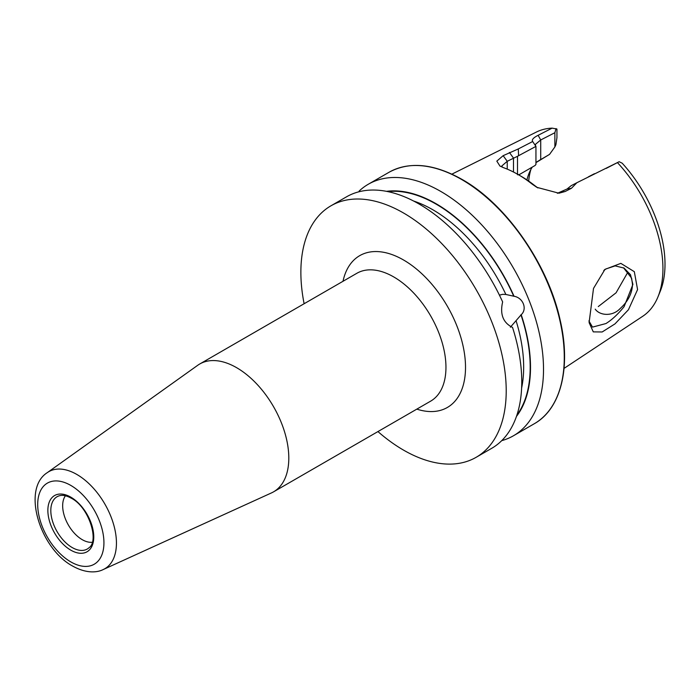 <?xml version="1.0" encoding="UTF-8"?>
<svg xmlns="http://www.w3.org/2000/svg" width="700" height="700" viewBox="0 0 700 700"><rect width="100%" height="100%" fill="white"/><g stroke="black" fill="none" stroke-linecap="round" stroke-linejoin="round"><path stroke-width="1.05" d="M593.512 288.409L604.949 269.386L620.83 263.366L634.322 271.688L637.577 289.59L628.425 309.759L614.968 323.899L602.157 331.975L593.285 331.879L589.102 322.613L593.512 288.409M588.901 320.906L592.515 327.11L605.946 323.549C611.923 319.856 617.977 314.23 624.094 306.661L632.914 284.436L630.499 274.706L624.067 268.082L615.151 265.886L605.946 268.931L603.75 270.559M92.251 542.264A27.676 15.978 60 0 1 82.233 539.665A27.676 15.978 60 0 1 65.214 518.403A27.676 15.978 60 0 1 65.424 495.793M236.609 367.675A73.815 42.613 60 0 1 284.83 432.714A73.815 42.613 60 0 1 273.516 491.864A73.815 42.613 60 0 1 271.399 492.949L103.241 569.538A56.026 32.349 60 0 0 113.837 525.236A56.026 32.349 60 0 0 76.825 474.442A56.026 32.349 60 0 0 47.294 472.64L197.706 365.304A73.815 42.613 60 0 1 199.701 364.017A73.815 42.613 60 0 1 236.609 367.675M499.424 295.137L502.731 294.324L505.873 294.473L514.045 296.266C523.084 297.701 527.511 309.015 521.202 314.72L510.387 327.206M598.281 306.565L616.07 292.801L627.244 273.262M623.499 267.767L631.61 278.171L632.494 284.261C632.249 293.248 628.11 301.368 620.069 308.63C612.587 316.61 599.883 315.77 595.21 309.155M359.1 191.091A145.197 83.834 60 0 1 368.244 184.275A145.197 83.834 60 0 1 440.842 191.468A145.197 83.834 60 0 1 535.701 319.419A145.197 83.834 60 0 1 513.441 435.776A145.197 83.834 60 0 1 501.751 440.632M386.523 191.345A133.543 77.105 60 0 1 436.082 203.735A133.543 77.105 60 0 1 514.045 296.266M304.115 303.73A145.197 83.834 60 0 1 330.942 205.809A145.197 83.834 60 0 1 403.541 213.001A145.197 83.834 60 0 1 498.4 340.953A145.197 83.834 60 0 1 476.14 457.31A145.197 83.834 60 0 1 403.541 450.117A145.197 83.834 60 0 1 377.93 431.576M330.942 205.809L346.491 196.84A145.197 83.834 60 0 1 419.09 204.024A145.197 83.834 60 0 1 502.644 301.928C499.791 314.256 503.09 322.752 512.54 327.425A145.197 83.834 60 0 1 491.689 448.332L476.14 457.31M517.51 174.781L519.558 174.44L535.115 165.463L518.866 174.843M535.946 162.636L549.553 154.376L536.979 161.796M526.934 179.909A81.366 46.979 60 0 1 529.043 173.338A81.366 46.979 60 0 1 532.28 167.099M617.444 162.61A106.426 61.442 60 0 1 657.983 296.835L660.24 291.322A102.428 59.141 60 0 0 622.195 163.196L619.176 161.718L576.861 182.735L571.445 188.282L565.189 191.485L558.933 193.209L536.874 187.346L532.332 184.258A111.37 64.295 -120 0 0 518.061 174.51L518.061 174.51A111.37 64.295 -120 0 0 503.79 167.781L499.949 166.049L496.816 161.123L503.151 155.671L518.298 148.934L532.665 141.531C531.519 139.816 533.339 137.734 538.125 135.301L552.116 128.135L556.938 129.036L556.938 137.681L555.905 144.699L554.872 146.965L554.872 132.72L540.724 139.956L535.316 144.445L535.544 145.171M657.983 296.835A106.426 61.442 60 0 1 642.758 316.26L564.043 368.401M451.894 174.143L536.401 132.046A106.426 61.442 60 0 1 552.116 128.135M528.684 181.099A87.351 50.435 60 0 1 530.88 169.452M521.202 314.72A133.543 77.105 60 0 1 516.46 416.404M606.585 168.184L617.942 162.347M556.054 128.59L554.872 132.72M589.076 176.47L591.316 175.315M557.358 193.305L567.061 189.009L571.174 185.684L576.861 182.735M518.061 174.51L520.975 176.199A107.24 61.915 60 0 1 534.721 185.579L537.898 187.933M517.51 174.204L517.51 156.293L507.238 161.289L501.83 165.979L502.373 167.239M535.115 165.463L535.946 164.421L535.946 146.379L517.51 156.293M532.665 141.531L535.946 146.379M549.553 154.376L554.872 146.965M571.445 188.282L567.061 189.009M532.332 184.258L534.721 185.579M503.151 155.671L507.238 161.289L507.238 169.129M509.399 152.46L513.485 158.077L513.485 172.025M518.569 155.321L518.298 148.934M594.466 173.696L591.622 175.157M273.516 491.864L430.666 401.135A73.815 42.613 -120 0 0 441.98 341.985A73.815 42.613 -120 0 0 393.759 276.946A73.815 42.613 -120 0 0 356.851 273.289L199.701 364.017M343 281.286A87.649 50.61 60 0 1 403.541 259.989A87.649 50.61 60 0 1 465.159 359.433A87.649 50.61 60 0 1 416.815 409.132M72.161 547.531A30.188 17.43 60 0 1 51.966 519.216A30.188 17.43 60 0 1 59.071 495.854C62.361 494.76 66.43 495.539 71.295 498.207C88.769 506.905 99.453 540.864 89.022 547.733A30.188 17.43 60 0 1 72.161 547.531M70.814 485.424A46.83 27.037 60 0 1 103.933 542.78A46.83 27.037 60 0 1 70.814 561.899A46.83 27.037 60 0 1 37.704 504.543A46.83 27.037 60 0 1 70.814 485.424M70.814 497.157A32.462 18.742 60 0 1 93.765 536.909A32.462 18.742 60 0 1 70.814 550.165A32.462 18.742 60 0 1 47.863 510.405A32.462 18.742 60 0 1 70.814 497.157M461.606 179.48A145.197 83.834 60 0 1 556.465 307.431A145.197 83.834 60 0 1 534.205 423.789C561.032 408.861 571.253 367.325 560.14 320.031C548.021 264.189 506.135 204.102 462.07 179.436C433.834 163.581 409.483 161.201 389.007 172.287A145.197 83.834 60 0 1 461.606 179.48M413.621 201.04A128.476 74.174 60 0 1 432.819 209.755A128.476 74.174 60 0 1 505.873 294.473M387.861 191.616A133.088 76.843 60 0 1 436.082 204.102A133.088 76.843 60 0 1 513.765 296.284M516.119 320.88A128.476 74.174 60 0 1 521.614 388.089M520.931 314.746A133.088 76.843 60 0 1 516.898 415.118M539.665 160.16L540.724 159.469L540.724 139.956L538.125 135.301M565.189 191.485L560.814 192.22M604.957 269.386L604.363 269.946M47.294 472.64C21.429 488.959 39.961 548.747 72.73 566.116C86.406 573.746 97.37 572.591 103.241 569.538M513.441 435.776L534.205 423.789M368.244 184.275L389.007 172.287M500.509 166.373L499.949 166.04M606.139 168.42L610.724 166.058M588.359 176.838L592.419 174.755"/></g></svg>
